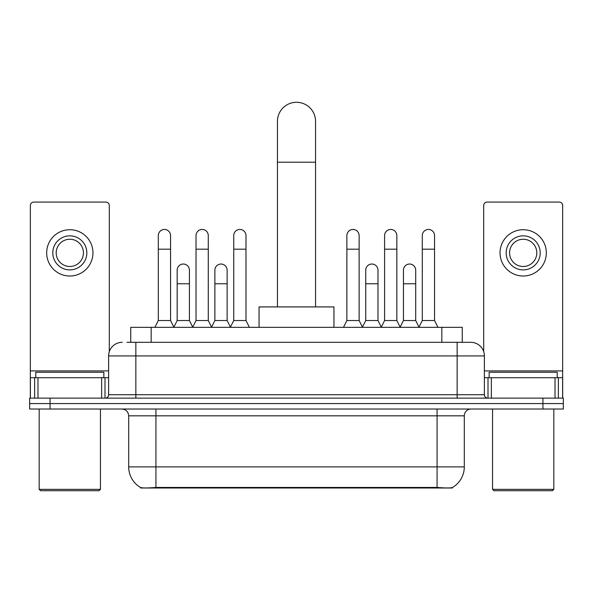 <?xml version="1.0" encoding="UTF-8"?>
<svg xmlns="http://www.w3.org/2000/svg" width="593" height="593" viewBox="0 0 593 593"><rect width="100%" height="100%" fill="white"/><g stroke="black" fill="none" stroke-linecap="round" stroke-linejoin="round"><path stroke-width="0.89" d="M130.749 342.317L130.749 327.336L462.251 327.336L462.251 342.317M452.392 487.513L452.392 487.995L140.608 487.995L140.608 487.513M128.696 466.891L155.929 466.891L155.929 415.834L128.696 415.834L128.696 466.891A23.824 23.824 0 0 0 140.474 487.446C142.238 488.128 147.39 488.128 155.929 487.446L437.071 487.446C445.602 488.128 450.754 488.128 452.526 487.446A23.824 23.824 0 0 0 464.304 466.891L464.304 415.834A6.805 6.805 0 0 1 471.109 409.029M50.071 398.133L563.35 398.133L563.35 403.581L29.65 403.581L29.65 409.029L50.071 409.029L50.071 403.581L29.65 403.581L29.65 398.133L50.071 398.133L50.071 403.581L563.35 403.581L563.35 409.029L50.071 409.029M127.31 342.317L466.002 342.317M126.998 342.317L135.849 342.317L135.849 355.926L108.615 355.926L108.615 394.73A3.402 3.402 0 0 1 105.213 398.133M122.232 342.317A13.617 13.617 0 0 0 108.615 355.926M470.768 342.317A13.617 13.617 0 0 1 484.385 355.926L457.151 355.926L457.151 342.317L470.56 342.317M484.385 355.926L484.385 394.73C484.585 396.799 485.719 397.933 487.787 398.133M563.35 398.133L563.35 403.581M101.64 398.133L101.64 377.711L37.989 377.711L37.989 398.133M109.297 351.679L109.297 205.482A3.402 3.402 0 0 0 105.895 202.08L33.734 202.08A3.402 3.402 0 0 0 30.332 205.482L30.332 377.711L37.989 377.711M101.64 377.711L108.615 377.711M30.332 398.133L30.332 377.711M69.811 235.844A17.019 17.019 0 0 0 52.792 252.863A17.019 17.019 0 0 0 69.811 269.882A17.019 17.019 0 0 0 86.83 252.863A17.019 17.019 0 0 0 69.811 235.844M69.811 239.253A13.617 13.617 0 0 0 56.202 252.863A13.617 13.617 0 0 0 69.811 266.479A13.617 13.617 0 0 0 83.428 252.863A13.617 13.617 0 0 0 69.811 239.253M69.811 276.012A23.142 23.142 0 0 0 92.96 252.863A23.142 23.142 0 0 0 69.811 229.721A23.142 23.142 0 0 0 46.669 252.863A23.142 23.142 0 0 0 69.811 276.012M99.083 490.715L40.539 490.715L39.182 489.351L100.447 489.351L99.083 490.715M39.182 409.029L39.182 489.351M100.447 409.029L100.447 489.351M103.849 377.711L103.849 372.263L35.78 372.263L35.78 377.711M277.442 306.915L277.442 121.343A19.058 19.058 0 0 1 296.5 102.285A19.058 19.058 0 0 1 315.558 121.343A19.058 19.058 0 0 0 296.5 102.285M315.558 306.915L315.558 121.343M333.941 327.336L333.941 306.915L259.059 306.915L259.059 327.336M154.906 327.336L158.309 320.531L170.562 320.531L173.964 327.336M170.562 320.531L170.562 235.577A6.13 6.13 0 0 0 164.439 229.447A6.13 6.13 0 0 1 164.824 229.461M158.309 320.531L158.309 249.186L170.562 249.186M158.309 249.186L158.309 235.577A6.13 6.13 0 0 1 164.439 229.447M192.621 327.336L196.024 320.531L208.276 320.531L211.679 327.336M208.276 320.531L208.276 235.577A6.13 6.13 0 0 0 202.146 229.447A6.13 6.13 0 0 1 202.532 229.461M196.024 320.531L196.024 249.186L208.276 249.186M196.024 249.186L196.024 235.577A6.13 6.13 0 0 1 202.146 229.447M230.329 327.336L233.738 320.531L245.991 320.531L249.394 327.336M245.991 320.531L245.991 235.577A6.13 6.13 0 0 0 239.861 229.447A6.13 6.13 0 0 1 240.247 229.461M233.738 320.531L233.738 249.186L245.991 249.186M233.738 249.186L233.738 235.577A6.13 6.13 0 0 1 239.861 229.447M343.473 327.336L346.875 320.531L359.128 320.531L362.531 327.336M359.128 320.531L359.128 235.577A6.13 6.13 0 0 0 352.998 229.447A6.13 6.13 0 0 1 353.384 229.461M346.875 320.531L346.875 249.186L359.128 249.186M346.875 249.186L346.875 235.577A6.13 6.13 0 0 1 352.998 229.447M381.18 327.336L384.59 320.531L396.843 320.531L400.245 327.336M396.843 320.531L396.843 235.577A6.13 6.13 0 0 0 390.713 229.447A6.13 6.13 0 0 1 391.098 229.461M384.59 320.531L384.59 249.186L396.843 249.186M384.59 249.186L384.59 235.577A6.13 6.13 0 0 1 390.713 229.447M418.895 327.336L422.298 320.531L434.55 320.531L437.96 327.336M434.55 320.531L434.55 235.577A6.13 6.13 0 0 0 428.428 229.447A6.13 6.13 0 0 1 428.813 229.461M422.298 320.531L422.298 249.186L434.55 249.186M422.298 249.186L422.298 235.577A6.13 6.13 0 0 1 428.428 229.447M173.868 327.136L177.166 320.531L189.419 320.531L192.718 327.136M189.419 320.531L189.419 270.156A6.13 6.13 0 0 0 183.674 264.041A6.13 6.13 0 0 1 189.419 270.156M177.166 320.531L177.166 283.773L189.419 283.773M177.166 283.773L177.166 270.156A6.13 6.13 0 0 1 183.674 264.041M211.575 327.136L214.881 320.531L227.134 320.531L230.432 327.136M227.134 320.531L227.134 270.156A6.13 6.13 0 0 0 221.389 264.041A6.13 6.13 0 0 1 227.134 270.156M214.881 320.531L214.881 283.773L227.134 283.773M214.881 283.773L214.881 270.156A6.13 6.13 0 0 1 221.389 264.041M362.427 327.136L365.733 320.531L377.986 320.531L381.284 327.136M377.986 320.531L377.986 270.156A6.13 6.13 0 0 0 372.241 264.041A6.13 6.13 0 0 1 377.986 270.156M365.733 320.531L365.733 283.773L377.986 283.773M365.733 283.773L365.733 270.156A6.13 6.13 0 0 1 372.241 264.041M400.142 327.136L403.448 320.531L415.7 320.531L418.999 327.136M415.7 320.531L415.7 270.156A6.13 6.13 0 0 0 409.956 264.041A6.13 6.13 0 0 1 415.7 270.156M403.448 320.531L403.448 283.773L415.7 283.773M403.448 283.773L403.448 270.156A6.13 6.13 0 0 1 409.956 264.041M555.011 398.133L555.011 377.711L491.36 377.711L491.36 398.133M562.668 398.133L562.668 377.711L562.668 398.133M555.011 377.711L562.668 377.711L562.668 205.482A3.402 3.402 0 0 0 559.266 202.08L487.105 202.08A3.402 3.402 0 0 0 483.703 205.482L483.703 351.679M484.385 377.711L491.36 377.711M523.189 235.844A17.019 17.019 0 0 0 506.17 252.863A17.019 17.019 0 0 0 523.189 269.882A17.019 17.019 0 0 0 540.208 252.863A17.019 17.019 0 0 0 523.189 235.844M523.189 239.253A13.617 13.617 0 0 0 509.572 252.863A13.617 13.617 0 0 0 523.189 266.479A13.617 13.617 0 0 0 536.798 252.863A13.617 13.617 0 0 0 523.189 239.253M523.189 276.012A23.142 23.142 0 0 0 546.331 252.863A23.142 23.142 0 0 0 523.189 229.721A23.142 23.142 0 0 0 500.04 252.863A23.142 23.142 0 0 0 523.189 276.012M552.461 490.715L493.917 490.715L492.553 489.351L553.818 489.351L552.461 490.715M492.553 409.029L492.553 489.351M553.818 409.029L553.818 489.351M557.22 377.711L557.22 372.263L489.151 372.263L489.151 377.711M434.009 487.995L434.009 487.32M158.991 487.995L158.991 487.32M151.171 342.317L151.171 327.336M441.829 342.317L441.829 327.336M437.071 409.029L437.071 415.834L155.929 415.834L155.929 409.029M464.304 415.834L437.071 415.834L437.071 466.891L464.304 466.891M437.071 487.446L437.071 466.891L155.929 466.891L155.929 487.446M542.929 409.029L542.929 398.133M135.849 398.133L135.849 394.73L484.385 394.73M108.615 394.73L135.849 394.73L135.849 355.926L457.151 355.926L457.151 398.133M108.615 370.907L30.332 370.907M104.991 377.711L104.991 398.133M30.384 377.711L30.384 398.133M34.639 398.133L34.639 377.711M277.442 162.193L315.558 162.193M562.668 370.907L484.385 370.907M562.616 398.133L562.616 377.711M558.361 377.711L558.361 398.133M488.009 398.133L488.009 377.711M128.696 415.834C128.296 411.698 126.027 409.429 121.891 409.029"/></g></svg>
